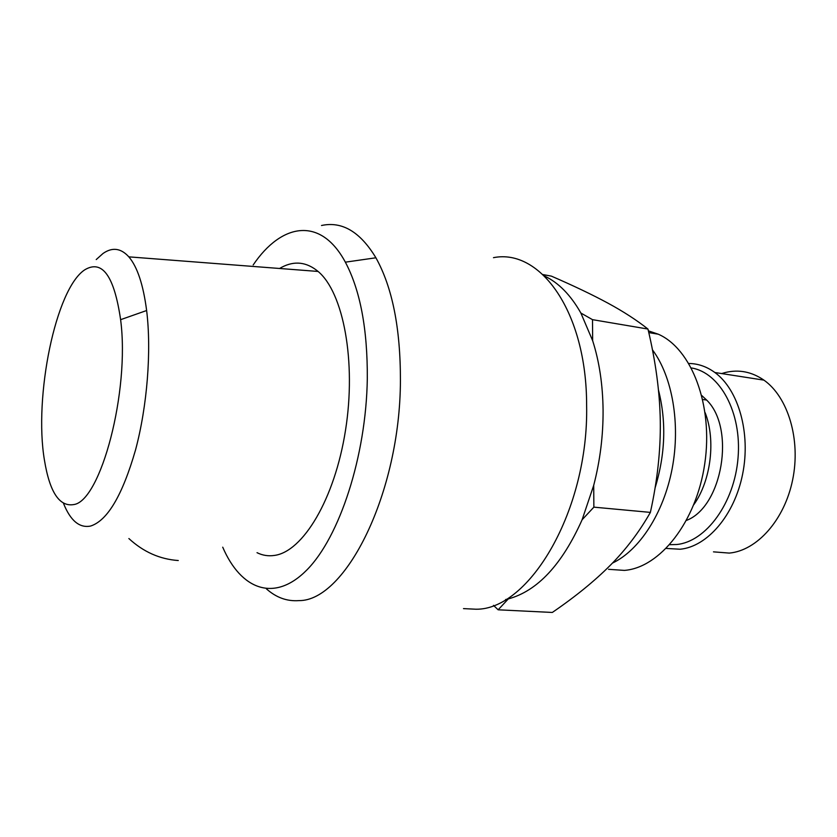 <?xml version="1.0" encoding="UTF-8"?>
<svg xmlns="http://www.w3.org/2000/svg" width="837" height="837" viewBox="0 0 837 837"><rect width="100%" height="100%" fill="white"/><g stroke="black" fill="none" stroke-linecap="round" stroke-linejoin="round"><path stroke-width="1.26" d="M321.513 225.498C342.082 221.052 360.213 231.807 375.907 257.786C392.333 287.279 400.504 328.167 400.421 380.469C400.232 493.181 345.493 601.217 298.966 600.61C287.06 601.51 276.2 597.587 266.396 588.84M463.499 608.614L475.971 609.221C529.329 610.079 588.798 510.298 586.622 405.411C586.768 311.866 540.315 248.254 493.474 257.67M544.427 275.98C558.467 282.582 570.625 294.938 580.868 313.038L592.659 340.701C599.302 361.5 602.776 384.633 603.079 410.109C603.226 435.638 600.098 460.727 593.705 485.355L582.113 519.756C562.035 564.598 537.438 590.974 508.3 598.915L505.611 599.533M222.726 547.189C240.91 589.53 274.285 603.017 306.928 569.892C339.498 537.113 366.135 456.311 367.307 378.774C367.589 329.171 360.276 290.303 345.357 262.169C320.686 216.26 281.588 222.956 253.172 264.973M592.659 340.701L592.502 319.661L580.868 313.038M493.495 605.371L498.141 609.807L552.315 612.454C575.333 596.708 594.688 580.962 610.382 565.205C625.971 549.511 639.301 531.913 650.38 512.39C657.401 480.543 660.696 450.18 660.288 421.293C659.828 392.365 655.727 361.615 647.964 329.056C636.716 320.163 623.419 311.542 608.039 303.203C592.554 294.823 573.659 285.794 551.363 276.126L542.962 274.578M582.113 519.756L593.862 507.149L650.38 512.39M498.141 609.807L508.3 598.915M592.502 319.661L647.964 329.056M593.862 507.149L593.705 485.355M658.468 390.042C666.503 421.66 665.363 454.345 655.036 488.076M612.433 563.102C639.342 550.422 663.615 513.353 672.153 468.647C680.68 423.951 672.373 376.504 652.421 349.793M648.372 330.845L658.259 334.193C691.592 348.673 713.438 405.275 704.775 463.614C696.384 522.006 659.818 567.8 624.36 570.395L608.572 569.317M705.141 412.683C715.949 440.084 710.979 480.543 693.883 504.575M701.814 395.566L706.637 400.055C735.765 428.22 722.415 506.751 686.539 520.384M691.393 367.956C719.893 372.455 741.927 412.453 738.046 457.829C734.457 503.215 705.842 541.853 676.631 544.51L669.799 544.688M666.294 548.434L680.125 549.239C707.192 546.697 734.415 515.393 742.607 474.213C750.946 433.085 738.485 389.623 714.871 372.507C706.752 366.606 698.089 363.593 688.882 363.478M721.661 373.564L725.386 372.496C738.956 369.243 751.804 371.785 763.93 380.134C788.077 397.052 800.946 439.655 792.639 479.873C784.457 520.133 756.868 550.673 729.257 553.09L713.48 551.855M279.579 268.478L281.902 267.181C294.593 260.569 306.656 261.991 318.091 271.45C343.358 292.458 356.489 361.406 345.503 430.333C334.695 499.323 302.795 551.865 274.316 555.444C268.258 556.323 262.494 555.402 257.022 552.682M63.497 503.393C70.434 520.677 79.463 528.231 90.574 526.054C107.471 520.645 122.474 495.242 135.563 449.835C147.26 406.06 151.602 350.808 146.632 310.517C143.273 284.706 137.341 266.825 128.835 256.854C120.915 248.129 112.315 246.988 103.045 253.465L96.224 259.564M73.646 504.585C59.406 506.94 49.676 492.135 44.445 460.193C33.689 396.916 55.608 288.681 84.819 269.776C102.292 259.355 114.23 275.99 120.612 319.682C130.049 391.277 100.628 501.457 73.646 504.585M178.271 560.528C159.825 559.231 143.368 551.907 128.877 538.547M345.357 262.169L375.907 257.786M648.78 332.603L658.259 334.193M702.766 399.5L706.637 400.055M714.871 372.507L763.93 380.134M120.612 319.682L146.632 310.517M128.835 256.854L318.091 271.45"/></g></svg>
